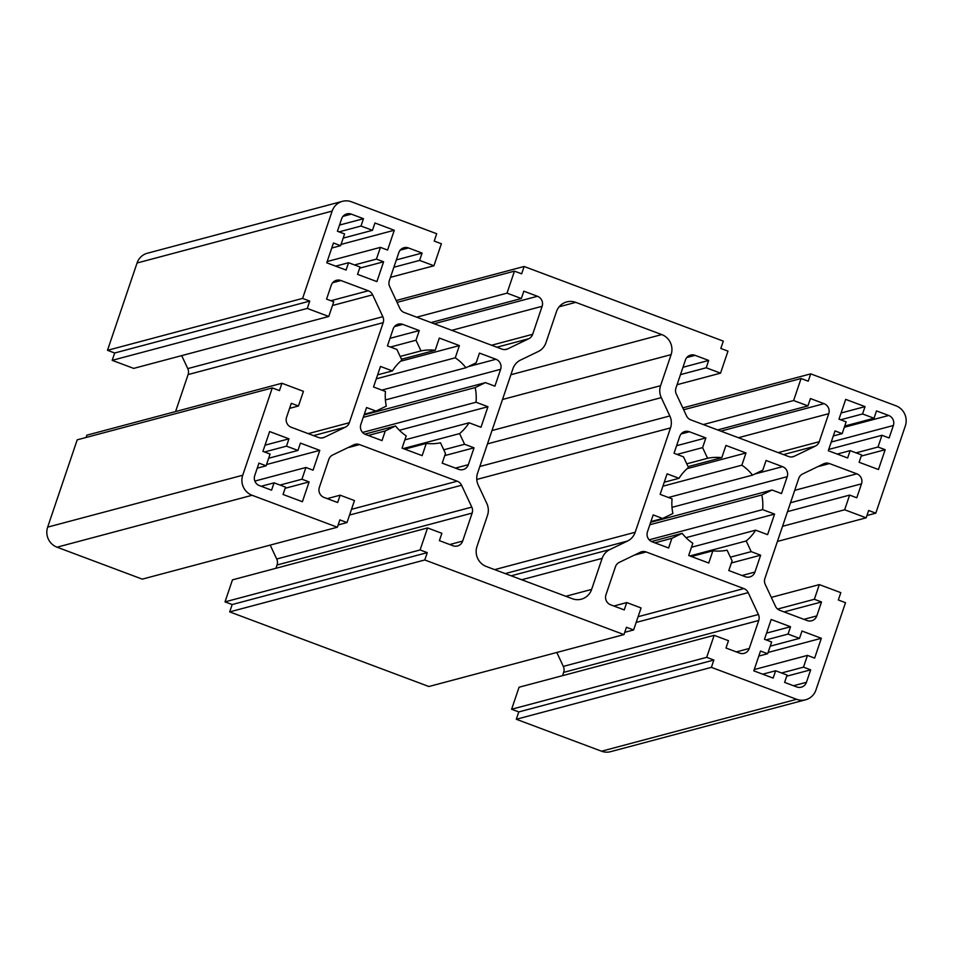 <?xml version="1.0" encoding="UTF-8"?>
<svg xmlns="http://www.w3.org/2000/svg" width="953" height="953" viewBox="0 0 953 953"><rect width="100%" height="100%" fill="white"/><g stroke="black" fill="none" stroke-linecap="round" stroke-linejoin="round"><path stroke-width="1.43" d="M485.446 382.629L475.178 387.573A46.983 45.399 -104.9 0 1 476.024 402.237L487.96 406.717L481.003 427.254L469.067 422.787A46.983 45.399 -104.9 0 1 459.608 433.591L464.587 444.265L474.046 447.803L468.34 464.683A7.827 7.564 -104.9 0 1 458.691 469.329L442.204 463.158L445.48 453.473L440.5 442.8A46.983 45.399 -104.9 0 1 426.277 443.419L422.143 455.641L402.083 448.124L406.216 435.902A46.983 45.399 -104.9 0 1 395.566 425.967L385.298 430.923L382.022 440.608L365.535 434.437A7.827 7.564 -104.9 0 1 360.853 424.407L366.571 407.539L376.03 411.077L386.299 406.121A46.983 45.399 -104.9 0 1 385.465 391.457L373.528 386.989L380.473 366.44L392.41 370.92A46.983 45.399 -104.9 0 1 401.88 360.115L396.889 349.441L387.43 345.903L393.148 329.023A7.827 7.564 -104.9 0 1 402.797 324.377L419.272 330.548L415.996 340.233L420.976 350.907A46.983 45.399 -104.9 0 1 435.199 350.287L439.333 338.065L459.394 345.582L455.26 357.804A46.983 45.399 -104.9 0 1 465.91 367.739L476.178 362.783L479.466 353.098L495.941 359.269A7.827 7.564 -104.9 0 1 500.623 369.299L494.905 386.168L485.446 382.629L364.07 414.924M363.248 417.366L475.178 387.573M381.843 390.111L465.91 367.739M376.292 378.817L455.26 357.804M400.57 361.235L459.394 345.582M401.475 359.257L435.199 350.287M400.165 356.446L420.976 350.907M390.444 347.035L415.996 340.233M389.991 338.339L419.272 330.548M377.638 374.851L392.41 370.92M364.32 414.198L376.03 411.077M368.263 435.45L385.298 430.923M364.856 434.139L395.566 425.967M404.787 449.137L426.277 443.419M444.765 455.594L474.046 447.803M443.764 449.804L464.587 444.265M403.298 448.577L459.608 433.591M404.882 439.869L469.067 422.787M399.402 430.279L487.96 406.717M362.569 432.436L476.024 402.237M672.068 498.848L660.131 494.369L667.088 473.832L679.012 478.299A46.983 45.399 -104.9 0 1 688.483 467.494L683.492 456.832L674.033 453.283L679.751 436.414A7.827 7.564 -104.9 0 1 689.4 431.757L705.875 437.927L702.599 447.612L707.579 458.286A46.983 45.399 -104.9 0 1 721.802 457.666L725.936 445.444L745.996 452.961L741.863 465.183A46.983 45.399 -104.9 0 1 752.513 475.118L762.781 470.163L766.069 460.478L782.544 466.66A7.827 7.564 -104.9 0 1 787.226 476.679L781.508 493.559L772.049 490.009L761.781 494.964A46.983 45.399 -104.9 0 1 762.626 509.629L774.563 514.096L767.606 534.645L755.669 530.166A46.983 45.399 -104.9 0 1 746.211 540.97L751.19 551.644L760.649 555.182L754.943 572.062A7.827 7.564 -104.9 0 1 745.294 576.72L728.807 570.537L732.095 560.852L727.103 550.191A46.983 45.399 -104.9 0 1 712.88 550.798L708.746 563.02L688.685 555.504L692.819 543.281A46.983 45.399 -104.9 0 1 682.169 533.346L671.901 538.302L668.625 547.987L652.15 541.816A7.827 7.564 -104.9 0 1 647.468 531.798L653.174 514.918L662.633 518.468L672.901 513.512A46.983 45.399 -104.9 0 1 672.068 498.848M650.923 521.577L662.633 518.468M654.866 542.841L671.901 538.302M651.471 541.518L682.169 533.346M691.39 556.516L712.88 550.798M731.368 562.973L760.649 555.182M730.379 557.183L751.19 551.644M689.901 555.956L746.211 540.97M691.485 547.248L755.669 530.166M686.005 537.659L774.563 514.096M649.184 539.815L762.626 509.629M649.851 524.746L761.781 494.964M650.673 522.304L772.049 490.009M668.446 497.49L752.513 475.118M662.895 486.197L741.863 465.183M687.173 468.614L745.996 452.961M688.078 466.636L721.802 457.666M686.768 463.825L707.579 458.286M677.047 454.414L702.599 447.612M676.594 445.718L705.875 437.927M664.241 482.23L679.012 478.299M627.491 541.054L609.849 549.559A15.665 15.129 75.1 0 0 602.141 558.363L591.622 589.419A15.665 15.129 -104.9 0 1 572.324 598.722L486.352 566.511A15.665 15.129 -104.9 0 1 476.988 546.462L487.495 515.406A15.665 15.129 75.1 0 0 486.816 503.458L478.251 485.137A15.665 15.129 -104.9 0 1 477.56 473.188L512.881 368.835A15.665 15.129 -104.9 0 1 520.6 360.031L538.242 351.526A15.665 15.129 75.1 0 0 545.95 342.723L556.457 311.667A15.665 15.129 -104.9 0 1 575.755 302.363L661.739 334.574A15.665 15.129 -104.9 0 1 671.103 354.623L660.584 385.679A15.665 15.129 75.1 0 0 661.275 397.627L669.828 415.949A15.665 15.129 -104.9 0 1 670.519 427.897L635.198 532.25A15.665 15.129 -104.9 0 1 627.491 541.054L505.233 573.587M348.572 262.718L346.094 270.056L326.748 262.814L333.455 243.003L340.614 245.683L344.593 233.938L337.422 231.257L341.65 218.785A7.827 7.564 -104.9 0 1 351.3 214.127L363.474 218.702L360.996 226.04L372.456 230.328L374.946 222.99L394.292 230.245L387.585 250.055L380.414 247.363L376.447 259.109L383.606 261.789L376.9 281.6L357.554 274.357L360.043 267.019L348.572 262.718L335.67 266.149M359.65 268.162L383.606 261.789M354.504 264.946L376.447 259.109M327.177 261.527L380.414 247.363M341.055 244.409L394.292 230.245M343.175 238.119L372.456 230.328M339.054 231.865L360.996 226.04M339.518 225.075L363.474 218.702M331.739 248.042L340.614 245.683M266.113 465.803L270.08 454.057L262.921 451.377L269.628 431.566L288.973 438.821L286.484 446.147L297.955 450.447L300.433 443.109L319.779 450.364L313.072 470.174L305.913 467.482L301.934 479.228L309.106 481.908L302.399 501.719L283.053 494.476L285.531 487.138L274.071 482.837L271.581 490.176L259.407 485.613A7.827 7.564 -104.9 0 1 254.725 475.595L258.942 463.122L266.113 465.803L257.239 468.161M261.17 486.268L274.071 482.837M285.15 488.281L309.106 481.908M280.003 485.065L301.934 479.228M254.856 481.074L305.913 467.482M266.542 464.528L319.779 450.364M268.675 458.238L297.955 450.447M264.553 451.984L286.484 446.147M265.017 445.194L288.973 438.821M773.145 678.095L753.799 670.852L760.506 651.042L767.665 653.722L771.644 641.977L764.473 639.296L771.18 619.486L790.525 626.74L788.048 634.079L799.507 638.367L801.997 631.029L821.343 638.284L814.636 658.094L807.465 655.402L803.498 667.148L810.658 669.828L806.441 682.3A7.827 7.564 -104.9 0 1 796.791 686.958L784.605 682.396L787.095 675.058L775.623 670.757L773.145 678.095M762.722 674.188L775.623 670.757M786.701 676.201L810.658 669.828M781.555 672.985L803.498 667.148M754.228 669.566L807.465 655.402M768.106 652.448L821.343 638.284M770.227 646.158L799.507 638.367M766.105 639.904L788.048 634.079M766.569 633.114L790.525 626.74M758.791 656.081L767.665 653.722M885.17 449.709L878.463 469.519L859.118 462.276L861.595 454.938L850.136 450.638L847.646 457.976L828.3 450.733L835.007 430.923L842.178 433.603L846.145 421.857L838.985 419.177L845.692 399.367L865.038 406.621L862.548 413.959L874.02 418.248L876.498 410.91L888.684 415.472A7.827 7.564 -104.9 0 1 893.366 425.503L889.137 437.975L881.978 435.283L877.999 447.028L885.17 449.709L861.202 456.082M856.068 452.866L877.999 447.028M828.741 449.447L881.978 435.283M844.739 426.039L874.02 418.248M840.617 419.785L862.548 413.959M841.082 412.994L865.038 406.621M833.303 435.962L842.178 433.603M837.234 454.069L850.136 450.638M690.842 419.892L788.548 456.499A7.827 7.564 75.1 0 0 794.337 456.249L815.399 446.099A7.827 7.564 75.1 0 0 819.246 441.704L828.729 413.685A7.827 7.564 75.1 0 0 824.047 403.667L810.431 398.557L807.953 405.895L793.623 400.534L801.068 378.52L808.239 381.2L810.717 373.862L895.987 405.811A15.665 15.129 -104.9 0 1 905.35 425.86L875.795 513.167L868.636 510.486L866.146 517.824L844.656 509.772L849.623 495.095L856.783 497.776L861.5 483.838A7.827 7.564 75.1 0 0 856.818 473.82L829.467 463.563A7.827 7.564 75.1 0 0 823.666 463.813L802.617 473.975A7.827 7.564 75.1 0 0 798.769 478.37L764.902 578.423A7.827 7.564 75.1 0 0 765.235 584.392L775.456 606.263A7.827 7.564 75.1 0 0 779.792 610.313L807.155 620.558A7.827 7.564 75.1 0 0 816.804 615.912L821.522 601.962L814.35 599.282L819.318 584.606L840.82 592.659L838.33 599.997L845.502 602.689L815.947 689.996A15.665 15.129 -104.9 0 1 796.648 699.299L711.379 667.362L713.868 660.024L706.697 657.332L714.154 635.329L728.485 640.69L725.995 648.028L739.611 653.127A7.827 7.564 75.1 0 0 749.261 648.481L758.743 620.463A7.827 7.564 75.1 0 0 758.397 614.494L748.188 592.623A7.827 7.564 75.1 0 0 743.84 588.573L646.146 551.966A7.827 7.564 75.1 0 0 640.345 552.216L619.295 562.365A7.827 7.564 75.1 0 0 615.435 566.773L605.953 594.791A7.827 7.564 75.1 0 0 610.635 604.81L624.251 609.908L626.74 602.57L641.071 607.943L633.614 629.957L626.455 627.265L623.965 634.603L424.776 559.971L427.266 552.633L420.094 549.952L427.552 527.938L441.87 533.311L439.393 540.649L453.009 545.747A7.827 7.564 75.1 0 0 462.658 541.09L472.14 513.083A7.827 7.564 75.1 0 0 471.795 507.103L461.574 485.244A7.827 7.564 75.1 0 0 457.237 481.194L359.531 444.586A7.827 7.564 75.1 0 0 353.742 444.837L332.692 454.986A7.827 7.564 75.1 0 0 328.833 459.394L319.35 487.4A7.827 7.564 75.1 0 0 324.032 497.43L337.648 502.529L340.126 495.191L354.456 500.563L347.011 522.566L339.852 519.885L337.362 527.223L252.092 495.274A15.665 15.129 -104.9 0 1 242.729 475.237L272.284 387.919L279.455 390.599L281.933 383.261L303.435 391.326L298.468 405.99L291.296 403.31L286.579 417.247A7.827 7.564 75.1 0 0 291.261 427.278L318.624 437.522A7.827 7.564 75.1 0 0 324.413 437.272L345.462 427.123A7.827 7.564 75.1 0 0 349.322 422.715L383.189 322.662A7.827 7.564 75.1 0 0 382.844 316.694L372.635 294.822A7.827 7.564 75.1 0 0 368.287 290.772L340.936 280.527A7.827 7.564 75.1 0 0 331.287 285.185L326.569 299.123L333.729 301.803L328.761 316.479L307.271 308.427L309.749 301.088L302.589 298.408L332.144 211.089A15.665 15.129 -104.9 0 1 351.443 201.786L436.7 233.735L434.223 241.073L441.382 243.754L433.937 265.768L419.606 260.395L422.084 253.057L408.48 247.959A7.827 7.564 75.1 0 0 398.83 252.605L389.348 280.623A7.827 7.564 75.1 0 0 389.682 286.603L399.903 308.462A7.827 7.564 75.1 0 0 404.239 312.513L501.945 349.12A7.827 7.564 75.1 0 0 507.735 348.869L528.796 338.72A7.827 7.564 75.1 0 0 532.644 334.312L542.126 306.306A7.827 7.564 75.1 0 0 537.444 296.276L523.828 291.177L521.351 298.515L507.02 293.143L514.465 271.14L521.636 273.821L524.114 266.483L723.303 341.114L720.825 348.453L727.985 351.133L720.539 373.147L706.209 367.775L708.687 360.437L695.082 355.338A7.827 7.564 75.1 0 0 685.433 359.996L675.951 388.002A7.827 7.564 75.1 0 0 676.285 393.982L686.505 415.853A7.827 7.564 75.1 0 0 690.842 419.892M682.956 367.286L708.687 360.437M680.478 374.624L706.209 367.775M677.059 384.714L720.539 373.147M396.186 300.529L524.114 266.483M397.056 302.375L514.465 271.14M416.699 317.182L507.02 293.143M431.03 322.555L521.351 298.515M396.353 259.907L422.084 253.057M393.875 267.245L419.606 260.395M390.456 277.335L433.937 265.768M328.761 316.479L133.682 368.394L112.18 360.341L114.67 353.003L107.498 350.311L137.053 263.004A15.665 15.129 -104.9 0 1 147.358 253.236L342.449 201.321M107.498 350.311L302.589 298.408M114.67 353.003L309.749 301.088M112.18 360.341L307.271 308.427M175.578 411.565L188.098 374.577A7.827 7.564 75.1 0 0 187.765 368.608L181.689 355.612M289.593 408.361L298.468 405.99M86.08 437.475L86.854 435.176L281.933 383.261M337.362 527.223L142.283 579.138L57.013 547.189A15.665 15.129 -104.9 0 1 47.65 527.14L77.205 439.833L272.284 387.919M338.136 524.936L347.011 522.566M327.224 498.622L340.126 495.191M275.941 568.286L277.049 564.998A7.827 7.564 75.1 0 0 276.715 559.018L270.199 545.092M623.965 634.603L428.886 686.517L229.697 611.886L232.175 604.547L225.015 601.867L232.461 579.853L427.552 527.938M225.015 601.867L420.094 549.952M232.175 604.547L427.266 552.633M229.697 611.886L424.776 559.971M624.739 632.315L633.614 629.957M613.827 606.001L626.74 602.57M562.544 675.665L563.652 672.377A7.827 7.564 75.1 0 0 563.318 666.397L556.814 652.471M805.642 699.764L610.551 751.679A15.665 15.129 -104.9 0 1 601.557 751.214L516.3 719.265L518.777 711.927L511.618 709.246L519.063 687.232L714.154 635.329M511.618 709.246L706.697 657.332M518.777 711.927L713.868 660.024M516.3 719.265L711.379 667.362M771.311 597.388L819.318 584.606M777.624 609.062L814.35 599.282M784.105 611.921L821.522 601.962M787.512 511.618L849.623 495.095M782.544 526.294L844.656 509.772M777.422 541.435L866.146 517.824M866.92 515.525L875.795 513.167M682.801 407.908L810.717 373.862M683.658 409.766L801.068 378.52M703.302 424.561L793.623 400.534M717.633 429.934L807.953 405.895M385.393 399.95L500.623 369.299M468.102 366.679L495.941 359.269M394.506 326.581L402.797 324.377M455.427 468.114L468.34 464.683M742.042 575.493L754.943 572.062M672.008 507.341L787.226 476.679M754.705 474.058L782.544 466.66M681.109 433.96L689.4 431.757M511.189 575.815L609.849 549.559M494.702 569.632L635.198 532.25M476.774 479.454L670.519 427.897M479.824 466.505L669.828 415.949M487.495 443.872L661.275 397.627M491.998 430.542L660.584 385.679M502.517 399.486L671.103 354.623M510.891 374.72L661.739 334.574M559.185 306.771L575.755 302.363M565.82 596.28L591.622 589.419M521.72 579.758L602.141 558.363M343.009 216.343L351.3 214.127M793.539 685.731L806.441 682.3M831.254 442.025L893.366 425.503M844.31 427.278L888.684 415.472M686.791 357.542L695.082 355.338M434.223 323.746L537.444 296.276M451.805 330.334L542.126 306.306M491.593 345.236L532.644 334.312M496.858 347.214L528.796 338.72M505.078 349.572L507.735 348.869M400.189 250.162L408.48 247.959M137.053 263.004L332.144 211.089M332.645 282.731L340.936 280.527M330.87 300.731L368.287 290.772M332.478 305.508L372.635 294.822M187.765 368.608L382.844 316.694M188.098 374.577L383.189 322.662M308.26 433.639L349.322 422.715M313.537 435.616L345.462 427.123M321.757 437.975L324.413 437.272M47.65 527.14L242.729 475.237M57.013 547.189L252.092 495.274M347.774 447.719L359.531 444.586M351.49 509.331L457.237 481.194M349.56 515.049L461.574 485.244M276.715 559.018L471.795 507.103M277.049 564.998L472.14 513.083M449.756 544.532L462.658 541.09M634.376 555.099L646.146 551.966M638.093 616.71L743.84 588.573M636.163 622.428L748.188 592.623M563.318 666.397L758.397 614.494M563.652 672.377L758.743 620.463M736.359 651.912L749.261 648.481M601.557 751.214L796.648 699.299M803.891 619.343L816.804 615.912M817.698 466.696L829.467 463.563M794.707 490.342L856.818 473.82M790.514 502.731L861.5 483.838M720.825 431.125L824.047 403.667M738.408 437.713L828.729 413.685M778.196 452.627L819.246 441.704M783.461 454.593L815.399 446.099M791.681 456.964L794.337 456.249"/></g></svg>
